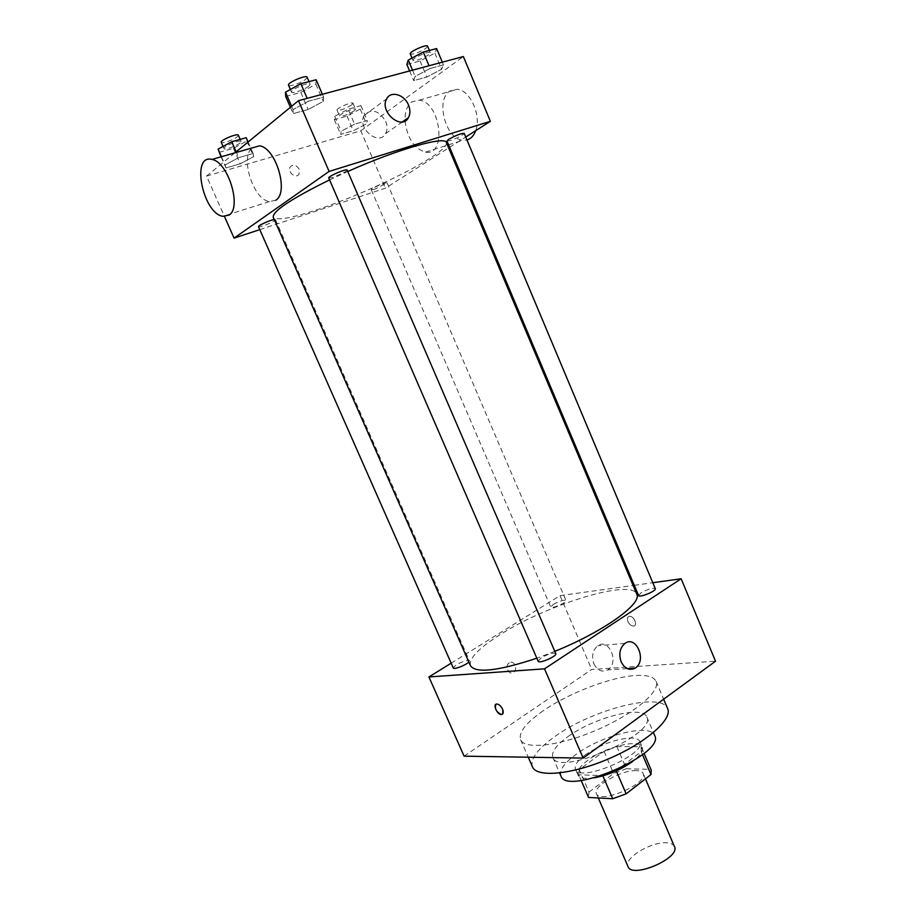 <?xml version="1.0" encoding="UTF-8"?>
<svg xmlns="http://www.w3.org/2000/svg" width="916" height="916" viewBox="0 0 916 916"><rect width="100%" height="100%" fill="white"/><g stroke="black" fill="none" stroke-linecap="round" stroke-linejoin="round"><path stroke-width="0.69" stroke-dasharray="4.58 3.44" d="M674.428 846.533C673.478 844.472 671.119 843.247 667.363 842.892C652.261 840.911 623.338 858.143 627.998 866.536M636.391 770.631C621.632 769.669 592.263 786.432 596.408 793.622C599.579 804.557 648.929 783.306 643.158 773.482C642.322 771.707 640.066 770.745 636.391 770.631M588.999 792.065L613.606 773.459L626.372 768.753L616.857 746.586L604.068 751.338L579.267 769.635L588.999 792.065L588.438 797.195M626.372 768.753L650.784 769.36L651.23 770.161M604.068 751.338L613.606 773.459M616.857 746.586L641.108 746.712L650.784 769.36M579.267 769.635L578.614 774.558L581.191 780.466L578.614 774.558M641.108 746.712L641.211 751.692L616.147 770.631L602.739 775.577L578.729 774.81M594.473 777.798C585.129 779.23 579.599 778.257 577.87 774.902C576.645 771.1 579.954 766.257 587.809 760.337C605.373 746.883 639.517 738.399 642.299 747.158C643.547 750.719 640.456 755.402 633.002 761.207M585.393 754.784C577.527 760.658 574.195 765.478 575.408 769.222C579.278 783.409 647.509 754.028 639.86 741.468C638.773 739.143 635.681 737.975 630.586 737.964C615.667 738.972 600.598 744.582 585.393 754.784M641.211 751.692L642.482 754.658M560.878 775.852C559.126 770.31 564.05 763.246 575.637 754.658C601.228 735.319 650.532 722.884 654.665 735.456M567.851 736.704C593.625 717.652 642.86 704.862 646.776 716.907C657.745 734.208 557.855 777.237 552.817 757.372C551.169 752.059 556.184 745.177 567.851 736.704M532.471 766.841C530.135 759.043 537.497 749.013 554.558 736.75C591.564 709.66 661.65 691.305 667.638 708.629M543.245 710.747C526.024 722.735 518.467 732.388 520.574 739.693C524.421 749.975 559.596 746.082 596.728 730.018C633.918 714.079 660.905 691.191 656.085 681.344C653.875 676.832 647.223 674.874 636.139 675.481C611.35 676.729 568.973 692.92 543.245 710.747M464.103 756.169L591.713 669.459L715.522 661.215M509.33 662.806C504.43 665.646 508.643 675.619 513.395 672.424C518.433 669.665 514.197 659.497 509.376 662.772L509.388 662.772C514.208 659.497 518.433 669.665 513.407 672.424C508.643 675.619 504.43 665.646 509.33 662.806L509.388 662.772M451.164 663.173L560.077 595.64L591.713 669.459M638.589 595.526L640.96 592.87C647.841 589.102 652.627 587.694 655.295 588.667M553.275 604.434C559.527 601.045 563.764 599.74 565.985 600.507C567.244 602.385 551.203 609.243 550.722 607.045L553.275 604.434M468.82 661.982L469.381 660.734L467.733 660.344C460.13 662.222 455.309 664.764 453.283 667.982M560.077 595.64L633.128 585.461M634.273 585.301L652.799 582.713M538.15 661.237L541.15 657.86C548.295 653.875 553.172 652.444 555.772 653.589M470.446 665.703C468.729 658.512 478.793 648.047 500.617 634.319C547.413 604.434 631.502 578.546 636.757 594.083M554.81 651.356L536.833 658.203M627.929 621.575C629.407 624.529 631.307 626.029 633.597 626.052C638.212 625.708 633.792 615.506 629.372 616.319C627.38 616.869 626.888 618.621 627.929 621.575C626.888 618.621 627.368 616.88 629.372 616.319C633.792 615.506 638.212 625.708 633.597 626.052C631.296 626.029 629.407 624.54 627.918 621.575M593.923 663.814C597.484 670.581 602.075 672.596 607.697 669.894C619.663 663.035 609.174 637.49 597.759 645.78C592.629 650.142 591.347 656.154 593.923 663.814M502.38 714.24L502.552 709.156C500.926 705.95 499.014 704.232 496.804 704.015L495.922 704.29M446.401 142.61C447.191 145.541 441.764 150.739 430.096 158.205C404.586 174.624 352.969 198.016 315.814 210.165C290.498 218.409 276.3 220.745 273.22 217.184M329.565 179.891L347.782 171.487M446.974 140.984L450.409 140.503C458.057 137.709 462.649 135.328 464.183 133.358M274.228 219.485L275.43 219.577L274.399 220.71C270.793 223.298 258.587 227.901 258.484 226.687M374.827 189.165L371.278 189.772C370.339 188.696 386.976 181.505 387.102 182.925L374.827 189.165M347.187 170.101L345.801 171.613L333.149 177.406L328.752 178.002M259.789 229.641L385.396 188.204L448.634 147.911M449.63 147.281L465.729 137.022M234.839 152.88L206.535 176.09L224.477 216.508M206.535 176.09L360.778 130.805L385.396 188.204M299.108 169.117C296.177 164.697 293.212 163.975 290.212 166.975C286.994 172.082 296.234 179.399 299.051 174.006L299.108 169.117C296.177 164.697 293.212 163.975 290.212 166.975C286.994 172.082 296.234 179.399 299.051 174.006L299.108 169.117M308.417 101.252L293.051 109.577L293.143 113.618L308.177 109.496L323.302 101.355L323.634 97.153L308.417 101.252L293.051 109.577L293.143 113.618L308.177 109.496L323.302 101.355L323.634 97.153L308.417 101.252L307.169 98.356M354.584 124.175L341.176 131.194L340.683 134.423L353.29 130.736L366.503 123.832L367.305 120.5L354.584 124.175L341.176 131.194L340.683 134.423L353.29 130.736L366.503 123.832L367.305 120.5L354.584 124.175L348.149 109.187L334.752 116.286L334.34 119.687L347.015 116.103L360.206 109.118L360.938 105.603L348.149 109.187M360.778 130.805L463.37 56.552M238.721 157.644L225.061 164.949L226 167.949L240.232 163.781L253.698 156.625L253.114 153.487L238.721 157.644L225.061 164.949L226 167.949L240.232 163.781L253.698 156.625L253.114 153.487L238.721 157.644L236.145 151.804M430.176 68.46L415.166 76.406L413.677 80.619L426.845 77.013L441.615 69.227L443.459 64.876L430.176 68.46L415.166 76.406L413.677 80.619L426.845 77.013L441.615 69.227L443.459 64.876L430.176 68.46L429.031 65.746M275.75 200.272L269.396 201.589C253.743 199.917 239.935 158.285 251.854 148.014M405.067 120.981C407.254 138.27 414.078 148.655 425.516 152.125C446.974 156.476 440.917 102.317 419.253 100.165L411.719 101.928C407.185 105.489 404.952 111.534 405.032 120.03M475.713 130.667C481.644 115.977 470.309 90.249 457.405 89.253L449.79 91.05C435.123 99.993 445.863 139.553 462.889 140.285L466.965 139.988M385.682 121.313C387.537 125.95 387.514 130.061 385.59 133.633C378.88 146.697 356.587 127.919 364.213 115.427C371.404 108.18 378.56 110.138 385.682 121.313M406.876 64.498L420.112 61.006L434.871 53.128L436.623 48.571M428.711 54.742C421.509 59.151 416.288 61.051 413.024 60.445C411.639 58.441 429.833 50.277 430.325 52.681L428.711 54.742M412.532 70.166L415.166 76.406M409.601 70.944L413.677 80.619M420.112 61.006L426.845 77.013M434.871 53.128L441.615 69.227M442.325 62.185L443.459 64.876M427.589 46.178L425.986 48.262C418.807 52.716 413.574 54.605 410.288 53.952M285.689 96.432L300.814 92.447L315.905 84.203L316.135 79.761M308.864 86.047C304.822 89.596 291.929 94.108 291.528 92.104C289.96 89.791 309.505 81.432 310.112 84.157L308.864 86.047M291.632 106.302L293.051 109.577M290.406 107.309L293.143 113.618M300.814 92.447L308.177 109.496M315.905 84.203L323.302 101.355M322.398 94.279L323.634 97.153M307.123 77.23L305.887 79.142C301.856 82.738 288.952 87.226 288.529 85.177M354.309 110.79C347.702 114.752 342.802 116.527 339.607 116.114C338.405 114.443 355.145 107.183 355.534 109.222L354.309 110.79M334.752 116.286L341.176 131.194M334.34 119.687L340.683 134.423M347.015 116.103L353.29 130.736M360.206 109.118L366.503 123.832M360.938 105.603L367.305 120.5M351.778 104.871C345.172 108.867 340.271 110.63 337.054 110.183C335.829 108.454 352.58 101.195 352.992 103.29L351.778 104.871M219.096 152.331L233.408 148.278L246.851 141.03L246.186 137.698M240.187 142.907C236.74 145.942 224.328 150.316 224.008 148.575C222.657 146.674 240.633 139.232 241.103 141.499L240.187 142.907M221.42 156.716L225.061 164.949M221.077 156.819L226 167.949M233.408 148.278L240.232 163.781M246.851 141.03L253.698 156.625M248.076 142.014L253.114 153.487M238.343 135.213L237.427 136.633C234.004 139.713 221.569 144.052 221.237 142.289M645.459 778.863L643.158 773.482M598.297 797.973L596.408 793.622M575.408 769.222L577.87 774.902M639.86 741.468L642.299 747.158M641.543 747.467L644.062 753.376M552.817 757.372L559.619 772.978M646.776 716.907L653.44 732.571M520.574 739.693L528.246 757.2M656.085 681.344L663.642 699.194M624.987 643.375L597.759 645.78M627.254 668.611L607.697 669.894M275.43 219.577L469.381 660.734M371.278 189.772L550.722 607.045M387.102 182.925L565.985 600.507M425.516 152.125L462.889 140.285M419.253 100.165L457.405 89.253M269.396 201.589L222.897 216.313M385.59 133.633L402.376 121.885M364.213 115.427L386.701 98.802M412.017 58.063L413.024 60.445M429.386 50.449L430.325 52.681M290.383 89.459L291.528 92.104M309.013 81.604L310.112 84.157M337.054 110.183L339.607 116.114M352.992 103.29L355.534 109.222M223.057 146.423L224.008 148.575M240.175 139.369L241.103 141.499"/><path stroke-width="1.37" d="M598.297 797.973L627.998 866.536C631.891 879.131 680.909 858.017 674.428 846.533L645.459 778.863M642.482 754.658L650.99 774.57L626.143 793.84L612.735 798.741L588.564 797.458L581.179 780.466L588.564 797.458M650.99 774.57L651.23 770.161L644.062 753.376M633.002 761.207C621.346 769.52 608.51 775.05 594.473 777.798M616.262 770.894L626.143 793.84M602.854 775.852L612.735 798.741M653.44 732.571L654.665 735.456C666.001 753.616 566.283 796.565 560.878 775.852L559.619 772.978M663.642 699.194L667.638 708.629C672.768 719.22 646.146 742.75 609.06 758.643C572.019 774.673 536.639 777.844 532.471 766.841L528.246 757.2M652.799 582.713L681.138 578.763L715.522 661.215L583.171 758.093L464.103 756.169L428.928 676.958L451.164 663.173M655.295 588.667C656.738 590.9 639.162 598.114 638.589 595.526L446.974 140.984L448.668 139.346C455.985 135.305 461.16 133.301 464.183 133.358L655.295 588.667M274.228 219.485C270.197 219.989 257.568 225.771 258.484 226.687L453.283 667.982C453.649 669.94 466.118 665.142 468.82 661.982M681.138 578.763L544.516 668.84L428.928 676.958M633.128 585.461L634.273 585.301M555.772 653.589C557.397 656.119 538.883 664.157 538.15 661.237L328.752 178.002C327.539 176.513 346.935 168.201 347.187 170.101L555.772 653.589M347.782 171.487C397.842 149.09 445.497 135.66 446.401 142.61L636.757 594.083C642.62 603.449 603.495 631.731 554.81 651.356M536.833 658.203C497.995 671.05 475.873 673.558 470.446 665.703L273.22 217.184C272.602 211.172 291.38 198.738 329.565 179.891M621.174 661.867C618.552 654.001 619.823 647.841 624.987 643.375C636.471 634.903 647.165 661.089 635.12 668.107C629.441 670.878 624.804 668.795 621.174 661.867M544.516 668.84L583.171 758.093M502.552 709.156C503.731 712.316 503.376 714.102 501.51 714.514C497.285 715.018 492.339 704.003 496.793 704.015C499.002 704.232 500.926 705.95 502.552 709.156M495.922 704.29C494.48 708.755 496.346 712.156 501.51 714.514L502.38 714.24M465.729 137.022L490.381 121.324L329.107 171.418L234.084 238.126L259.789 229.641M448.634 147.911L449.63 147.281M224.477 216.508L234.084 238.126M490.381 121.324L463.37 56.552L298.479 100.68L234.839 152.88M298.479 100.68L329.107 171.418M408.49 105.031C410.391 109.794 410.368 113.996 408.444 117.637C401.677 130.965 378.995 111.546 386.701 98.802C390.777 90.478 404.437 94.485 408.49 105.031M251.854 148.014L259.572 145.804C276.105 147.945 289.181 192.726 275.75 200.272M405.032 120.03L405.067 120.981M466.965 139.988C470.927 138.82 473.835 135.705 475.713 130.667M229.103 215.065L222.897 216.313C202.768 213.542 190.711 153.67 211.928 159.43C228.164 161.811 242.064 207.589 229.103 215.065M442.325 62.185L436.623 48.571L423.272 52.029L408.273 60.078L406.876 64.498L409.601 70.944M408.273 60.078L412.532 70.166M423.272 52.029L429.031 65.746M412.017 58.063L410.288 53.952C408.88 51.891 427.085 43.716 427.589 46.178L429.386 50.449M322.398 94.279L316.135 79.761L300.837 83.722L285.494 92.15L285.689 96.432L290.406 107.309M285.494 92.15L291.632 106.302M300.837 83.722L307.169 98.356M290.383 89.459L288.529 85.177C286.926 82.795 306.482 74.436 307.123 77.23L309.013 81.604M248.076 142.014L246.186 137.698L231.714 141.74L218.065 149.136L221.077 156.819M218.065 149.136L221.42 156.716M231.714 141.74L236.145 151.804M223.057 146.423L221.237 142.289C219.851 140.32 237.839 132.889 238.343 135.213L240.175 139.369M635.12 668.107L627.254 668.611M259.572 145.804L211.928 159.43M402.376 121.885L408.444 117.637"/></g></svg>
